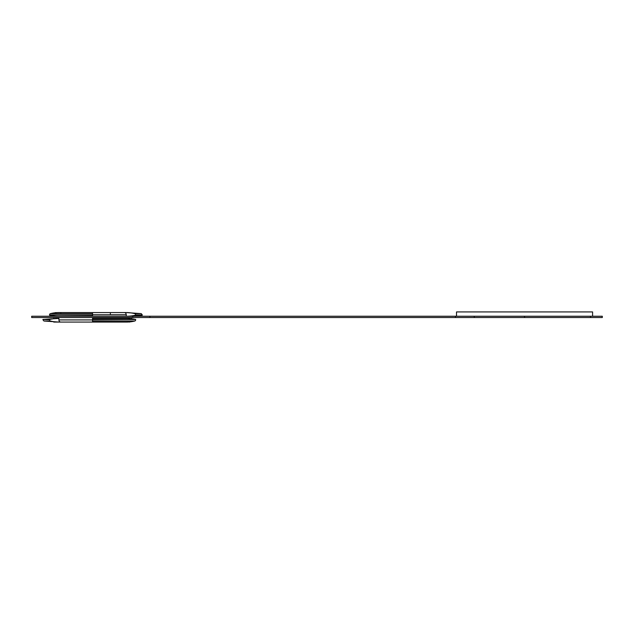 <?xml version="1.0" encoding="UTF-8"?>
<svg xmlns="http://www.w3.org/2000/svg" width="634" height="634" viewBox="0 0 634 634"><rect width="100%" height="100%" fill="white"/><g stroke="black" fill="none" stroke-linecap="round" stroke-linejoin="round"><path stroke-width="0.95" d="M92.604 316.247L602.3 316.247L602.3 317.539L31.7 317.539L31.7 316.247L92.604 316.247M590.516 316.247L590.516 317.539M125.128 312.57L58.907 312.57A45.64 39.562 -90 0 0 50.435 313.632L92.532 313.632L92.532 315.161L49.547 314.9A1.3 1.125 -90 0 1 50.435 313.632M92.548 314.733L92.548 312.57L124.375 312.57A2.164 1.87 90 0 1 126.245 314.733L92.548 314.733L92.548 316.247L92.532 315.161M126.245 318.403L92.548 318.403L92.532 319.481L135.589 319.481A54.532 47.185 -90 0 0 126.245 318.403M126.245 314.733L126.245 316.247A54.532 47.185 -90 0 0 135.589 315.161L135.589 314.9A1.3 1.117 -90 0 0 134.709 313.632A45.64 39.49 -90 0 0 126.245 312.57L141.263 313.632L142.278 314.9L135.589 314.9M124.375 312.57L126.245 312.57M92.548 312.57L92.532 313.632M58.907 316.247A54.532 47.265 -90 0 1 49.547 315.161M142.278 314.9L135.589 315.161M49.547 319.481L42.93 319.481L58.907 318.403A54.532 47.265 -90 0 0 49.547 319.481L49.547 319.75A1.3 1.125 90 0 0 50.435 321.018L43.952 321.018L58.962 322.072M92.548 322.072L126.245 322.072A45.64 39.49 -90 0 0 134.709 321.018L92.532 321.018L92.548 322.072L58.907 322.072A45.64 39.562 -90 0 1 50.435 321.018M58.907 322.072L53.731 322.072M92.532 321.018L92.532 319.481M92.532 319.75L135.589 319.481M60.785 322.072A2.164 1.87 -90 0 1 58.907 319.916L58.907 318.403M131.476 317.539L131.476 318.743A54.532 47.265 -90 0 1 135.66 319.481L135.66 319.75A1.3 1.125 90 0 1 134.78 321.018A45.64 39.562 -90 0 1 130.295 321.842M108.152 322.072L126.301 322.072M135.589 319.75A1.3 1.117 90 0 1 134.709 321.018M592.584 316.247L592.584 311.928L456.52 311.928L456.52 316.247M132.799 316.247L132.799 317.539M149.909 316.247L149.909 317.539M455.442 316.247L455.442 317.539M474.287 316.247L474.287 317.539M524.548 316.247L524.548 317.539M92.532 314.9L49.547 314.9M134.709 313.632L141.263 313.632M42.93 319.481L49.547 319.75M58.907 319.916L92.548 319.916M110.316 313.87L110.387 313.434M142.278 315.161L131.476 316.247M53.731 317.539L53.731 318.403M42.93 319.75L43.952 321.018M54.912 312.808L55.887 312.57M130.319 321.834L129.32 322.072M60.943 312.895L60.079 312.57"/></g></svg>
